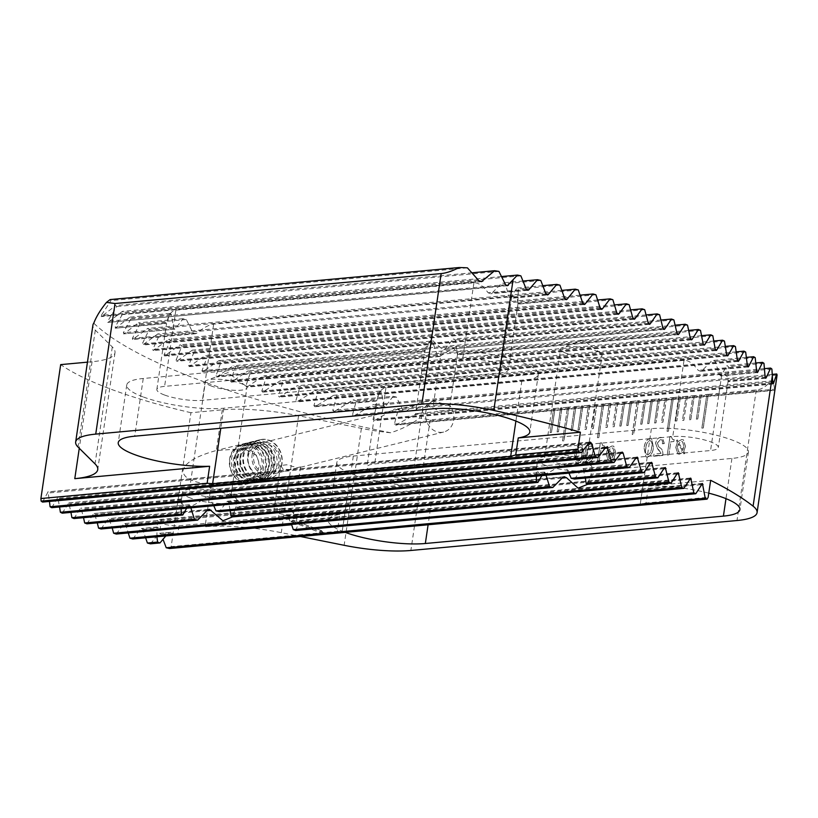 <?xml version="1.0" encoding="UTF-8"?>
<svg xmlns="http://www.w3.org/2000/svg" width="818" height="818" viewBox="0 0 818 818"><rect width="100%" height="100%" fill="white"/><g stroke="black" fill="none" stroke-linecap="round" stroke-linejoin="round"><path stroke-width="0.61" stroke-dasharray="4.09 3.07" d="M566.71 353.478A20.951 4.734 8.4 0 1 560.606 349.071A20.951 4.734 8.4 0 1 562.477 347.507A20.951 4.734 8.4 0 1 595.964 350.789A20.951 4.734 8.4 0 1 600.729 353.151A20.951 4.734 8.4 0 1 602.068 355.196A20.951 4.734 8.4 0 1 588.98 357.65A20.951 4.734 8.4 0 1 566.71 353.478M550.8 461.26A20.951 4.734 8.4 0 1 544.696 456.863A20.951 4.734 8.4 0 1 546.567 455.289A20.951 4.734 8.4 0 1 580.044 458.581A20.951 4.734 8.4 0 1 584.809 460.943A20.951 4.734 8.4 0 1 586.148 462.978A20.951 4.734 8.4 0 1 573.06 465.432A20.951 4.734 8.4 0 1 550.8 461.26M546.046 475.197L544.727 472.15L541.823 475.585M536.301 476.096L536.731 466.7C537.089 477.487 545.197 476.741 561.056 464.471L563.009 464.01L564.645 464.941L568.929 473.101M536.731 466.7L205.88 497.088C190.021 509.358 181.913 510.105 181.555 499.328L181.126 508.714M636.946 457.139L563.009 464.01M574.451 479.051L582.027 469L583.029 468.632L585.371 478.049M650.647 462.702L583.029 468.632M545.718 465.432A27.444 6.196 8.4 0 1 537.723 459.665A27.444 6.196 8.4 0 1 540.177 457.61A27.444 6.196 8.4 0 1 584.021 461.914A27.444 6.196 8.4 0 1 590.259 465.013A27.444 6.196 8.4 0 1 592.007 467.681A27.444 6.196 8.4 0 1 574.87 470.902A27.444 6.196 8.4 0 1 545.718 465.432M544.727 472.15L226.852 501.628L219.275 511.669M73.968 518.561L80.164 508.643L81.064 508.275L83.528 517.682M42.516 502.078L48.017 491.935L49.448 501.434M51.708 507.692L57.771 497.497L59.561 506.966M62.219 513.183L68.814 502.947L70.941 512.375M295.615 530.493L299.889 520.473L296.004 524.369L291.689 524.767M156.872 536.782L157.046 527.129L160.113 528.786L278.498 517.906L285.881 515.299L287.65 516.219L291.556 524.41M150.451 543.827L158.784 533.704L160.062 533.316L161.146 534.297L162.956 539.154M176.013 535.023L171.054 532.303L159.612 533.275M132.741 538.99L140.614 528.919L141.811 528.53L142.813 529.522L145.614 537.815M142.813 529.522L156.831 528.234L157.496 527.365L141.811 528.53M116.279 534.052L123.712 524.011L124.837 523.632L125.757 524.635L128.283 532.947M101.013 528.99L108.027 519.001L109.07 518.622L112.189 527.968M86.902 523.827L93.508 513.868L94.489 513.5L97.281 522.876M186.647 508.213L189.551 504.767L190.87 507.825M322.374 532.774L322.906 532.436L322.364 532.129L294.357 521.782L291.055 521.526L319.582 532.385L322.374 532.774M321.372 530.575L293.028 520.146L321.372 530.575M448.152 403.693A16.462 14.039 -103.8 0 1 453.704 419.941A16.462 14.039 -103.8 0 1 443.642 432.047A16.462 14.039 -103.8 0 1 425.718 412.17A16.462 14.039 -103.8 0 1 433.008 401.127L444.849 404.123L448.152 403.693L449.246 410.309L439.522 410.994L422.272 403.519L420.892 403.734L415.963 410.319L415.401 414.716L421.894 413.11C423.744 407.538 427.456 403.54 433.008 401.127M248.069 454.348A19.959 17.014 -103.8 0 1 260.257 439.675A19.959 17.014 -103.8 0 1 281.985 463.765A19.959 17.014 -103.8 0 1 269.797 478.428A19.959 17.014 -103.8 0 1 248.069 454.348M252.108 454.91A16.462 14.039 -103.8 0 1 262.159 442.804A16.462 14.039 -103.8 0 1 280.083 462.681A16.462 14.039 -103.8 0 1 270.032 474.777A16.462 14.039 -103.8 0 1 252.108 454.91M261.147 468.888L256.463 455.258L243.856 448.632L216.3 450.514C196.156 456.096 185.072 462.712 183.058 470.35C182.843 477.824 192.24 482.548 211.279 484.542L243.652 484.869L254.909 479.491L261.147 468.888M276.821 512.733A9.98 2.25 8.4 0 1 273.907 510.636A9.98 2.25 8.4 0 1 280.145 509.471A9.98 2.25 8.4 0 1 290.748 511.454A9.98 2.25 8.4 0 1 293.652 513.551A9.98 2.25 8.4 0 1 287.425 514.726A9.98 2.25 8.4 0 1 276.821 512.733M283.222 469.338L280.564 465.565L286.75 464.767L297.21 467.681L300.543 466.904L291.239 469.552L283.222 469.338M211.535 386.106A20.951 4.734 8.4 0 1 205.43 381.699A20.951 4.734 8.4 0 1 207.302 380.125A20.951 4.734 8.4 0 1 240.789 383.417A20.951 4.734 8.4 0 1 245.553 385.779A20.951 4.734 8.4 0 1 246.893 387.814A20.951 4.734 8.4 0 1 233.805 390.278A20.951 4.734 8.4 0 1 211.535 386.106M195.614 493.888A20.951 4.734 8.4 0 1 189.52 489.481A20.951 4.734 8.4 0 1 191.392 487.917A20.951 4.734 8.4 0 1 224.868 491.199A20.951 4.734 8.4 0 1 229.633 493.561A20.951 4.734 8.4 0 1 230.973 495.606A20.951 4.734 8.4 0 1 217.885 498.06A20.951 4.734 8.4 0 1 195.614 493.888M190.543 498.06A27.444 6.196 8.4 0 1 182.547 492.293A27.444 6.196 8.4 0 1 185.001 490.238A27.444 6.196 8.4 0 1 228.846 494.542A27.444 6.196 8.4 0 1 235.083 497.63A27.444 6.196 8.4 0 1 236.831 500.309A27.444 6.196 8.4 0 1 219.694 503.52A27.444 6.196 8.4 0 1 190.543 498.06M393.121 396.29L385.523 406.341L384.521 406.72L383.775 405.697L381.454 391.986A26.943 6.084 8.4 0 1 380.043 391.035L376.945 399.869C378.652 392.292 381.648 388.243 385.943 387.732L684.012 360.36C688.347 360.073 693.091 363.407 698.224 370.36L700.709 371.3L701.895 370.83L712.028 360.544A26.943 6.084 8.4 0 1 715.29 361.321L719.411 374.869L721.159 375.513L726.967 365.636A26.943 6.084 8.4 0 1 728.368 366.576L727.979 381.352C728.132 376.352 726.077 374.01 721.824 374.317L423.755 401.699C419.378 402.18 413.704 405.237 406.71 410.861L405.401 411.331L403.039 410.391L396.393 397.067A26.943 6.084 8.4 0 1 393.121 396.29L353.049 399.971A409.123 92.414 -171.6 0 0 356.372 400.748L352.415 415.033L353.55 416.096L373.325 404.573A409.123 92.414 -171.6 0 0 376.801 405.329L372.926 419.614L374.133 420.667L394.542 409.082A409.123 92.414 -171.6 0 0 398.172 409.828L394.368 424.102L395.636 425.145L416.761 413.499A409.123 92.414 -171.6 0 0 420.575 414.225L419.583 417.998C411.117 424.481 401.433 429.409 390.534 432.763A429.051 96.913 8.4 0 1 203.273 381.546A429.051 96.913 8.4 0 1 93.773 323.192M412.497 477.916A26.943 6.084 8.4 0 1 374.787 472.661A26.943 6.084 8.4 0 1 366.945 466.996A26.943 6.084 8.4 0 1 374.685 463.949L672.754 436.577A26.943 6.084 8.4 0 1 702.243 439.389A26.943 6.084 8.4 0 1 718.316 447.487A26.943 6.084 8.4 0 1 710.566 450.534L412.497 477.916L423.755 401.699M110.113 299.582A409.123 92.414 -171.6 0 0 110.972 300.584L101.238 315.4L101.994 316.137L115.716 305.533A409.123 92.414 -171.6 0 0 116.759 306.515L107.69 321.269L108.569 321.995L122.363 311.372A409.123 92.414 -171.6 0 0 123.559 312.343L115.072 327.047L116.064 327.762L129.939 317.139A409.123 92.414 -171.6 0 0 131.289 318.09L123.324 332.752L124.418 333.458L138.395 322.824A409.123 92.414 -171.6 0 0 139.888 323.764L132.383 338.376L132.639 339.511L147.68 328.427A409.123 92.414 -171.6 0 0 149.305 329.357L142.22 343.928L142.536 345.063L157.741 333.959A409.123 92.414 -171.6 0 0 159.49 334.879L152.782 349.419L153.171 350.544L168.549 339.429A409.123 92.414 -171.6 0 0 170.43 340.329L164.06 354.838L164.51 355.963L180.083 344.828A409.123 92.414 -171.6 0 0 182.077 345.717L176.023 360.196L176.535 361.311L192.322 350.155A409.123 92.414 -171.6 0 0 194.428 351.045L188.661 365.493L189.234 366.607L205.246 355.431A409.123 92.414 -171.6 0 0 207.465 356.3L201.964 370.738L202.588 371.832L218.856 360.636A409.123 92.414 -171.6 0 0 220.022 361.065A409.123 92.414 -171.6 0 0 221.187 361.495L215.921 375.912L216.617 377.006L233.14 365.779A409.123 92.414 -171.6 0 0 235.594 366.638L230.553 381.024L231.289 382.118L248.11 370.861A409.123 92.414 -171.6 0 0 250.676 371.709L245.84 386.076L246.637 387.17L263.774 375.881A409.123 92.414 -171.6 0 0 266.453 376.72L261.801 391.065L262.66 392.149L280.134 380.84A409.123 92.414 -171.6 0 0 282.936 381.658L278.457 395.994L279.357 397.078L297.21 385.728A409.123 92.414 -171.6 0 0 300.134 386.536L295.809 400.861L296.77 401.935L315.032 390.554A409.123 92.414 -171.6 0 0 318.09 391.352L313.897 405.656L314.92 406.73L333.632 395.298A409.123 92.414 -171.6 0 0 336.811 396.086L332.752 410.38L333.826 411.454L384.521 406.72M546.506 294.684L511.076 297.936L509.328 297.292L505.207 283.744A26.943 6.084 -171.6 0 0 501.945 282.967L491.812 293.253L490.626 293.713L488.141 292.783C482.998 285.84 478.264 282.507 473.919 282.783L175.85 310.155C171.565 310.676 168.569 314.715 166.862 322.292L169.96 313.458A26.943 6.084 -171.6 0 0 171.371 314.409L173.692 328.12L174.438 329.143L175.43 328.764L183.038 318.723A26.943 6.084 -171.6 0 0 186.299 319.501L192.946 332.814L195.318 333.754L196.617 333.284C203.61 327.66 209.296 324.603 213.672 324.122L511.741 296.74C515.994 296.433 518.05 298.774 517.896 303.775L518.285 289.01A26.943 6.084 -171.6 0 0 516.874 288.059L510.452 298.355L547.477 294.95M164.704 395.084A26.943 6.084 -171.6 0 0 202.414 400.339L500.483 372.957A26.943 6.084 -171.6 0 0 508.223 369.92A26.943 6.084 -171.6 0 0 492.15 361.822A26.943 6.084 -171.6 0 0 462.671 359L164.602 386.372A26.943 6.084 -171.6 0 0 156.851 389.419A26.943 6.084 -171.6 0 0 164.704 395.084M174.438 329.143L123.498 333.897L174.776 329.184M444.767 349.235L453.162 339.112A16.462 3.722 8.4 0 1 454.389 339.542A16.462 3.722 8.4 0 1 455.493 339.981L457.436 354.531L457.651 353.407L453.509 347.977L439.511 356.536L437.548 355.554L432.63 342.077A16.462 3.722 8.4 0 1 431.403 341.648A16.462 3.722 8.4 0 1 430.299 341.218L425.288 351.024L425.074 348.601L431.383 339.368L441.689 348.713L443.765 349.685L663.408 329.153M203.672 371.382L425.288 351.024L424.869 350.257L201.964 370.738M421.894 413.11A16.462 3.722 -171.6 0 0 415.401 414.716M478.878 280.717L101.238 315.4L101.994 316.137L479.931 281.423M507.375 285.717L107.7 322.435L506.27 285.462M156.851 389.419L166.596 323.458L115.174 328.202L166.688 323.11L166.862 322.292L115.072 327.047M390.534 432.763A69.847 15.777 8.4 0 1 361.403 428.376L298.57 415.738A79.827 18.027 -171.6 0 0 222.312 409.828L190.931 412.712L171.156 546.629L337.374 531.352L339.889 514.369A57.372 12.955 -171.6 0 0 328.315 520.248A57.372 12.955 -171.6 0 0 345.032 532.303A57.372 12.955 -171.6 0 0 345.257 532.395M433.857 485.8A57.372 12.955 8.4 0 1 353.55 474.614A57.372 12.955 8.4 0 1 336.832 462.548A57.372 12.955 8.4 0 1 353.325 456.066L651.394 428.683A57.372 12.955 8.4 0 1 714.196 434.695A57.372 12.955 8.4 0 1 748.419 451.935A57.372 12.955 8.4 0 1 731.926 458.428L433.857 485.8L428.1 524.778M143.457 397.037A57.372 12.955 -171.6 0 0 223.774 408.223L521.843 380.851A57.372 12.955 -171.6 0 0 538.336 374.358A57.372 12.955 -171.6 0 0 504.103 357.118A57.372 12.955 -171.6 0 0 441.311 351.116L143.242 378.489A57.372 12.955 -171.6 0 0 126.749 384.981A57.372 12.955 -171.6 0 0 143.457 397.037M181.545 499.052L182.547 492.293M213.754 505.718L209.469 497.569L207.148 496.618L536.741 466.342M207.833 496.628L205.88 497.088M227.854 501.25L226.852 501.628L227.854 501.25L228.6 502.272L230.195 510.667M94.489 513.5L189.551 504.767M190.931 412.712A239.469 54.09 8.4 0 1 112.741 389.859A239.469 54.09 8.4 0 1 60.675 364.613M181.555 499.328L81.064 508.275M621.261 452.487L68.814 502.947M605.576 447.466L57.771 497.497M589.236 442.507L48.017 491.935M587.549 484.307L591.015 474.399L592.007 467.681M664.369 467.896L591.025 474.358L587.631 484.297M232.455 516.915L235.85 506.976L232.363 516.925M236.831 500.309L235.737 507.262L562.896 477.221M653.715 456.27L662.846 455.289C663.204 451.475 662.181 448.908 659.748 447.589L658.766 446.832L657.427 443.08L660.504 439.593L661.333 439.685L660.504 439.593C662.202 439.726 662.856 441.055 662.457 443.581L664.257 443.315L662.345 437.548L660.791 437.385C658.132 437.722 656.414 439.675 655.637 443.264L657.6 448.806L661.128 453.397L654.042 454.051L653.643 456.25L662.815 455.432M684.022 453.908L684.697 453.315L683.797 451.342L685.464 446.423L683.398 439.787L681.639 439.603L678.05 441.556L677.263 439.9L676.568 440.697L677.406 442.426L675.821 447.323L677.866 453.949L679.584 454.143L683.132 452.242L683.96 453.888L684.697 453.315M588.336 462.518C591.895 461.209 593.899 457.957 594.338 452.743L592.508 443.939L591.097 443.785C587.518 445.094 585.504 448.366 585.054 453.601L586.895 462.354L588.265 462.497C591.823 461.188 593.827 457.927 594.277 452.722L594.338 452.743M614.379 460.309L615.054 459.706L614.165 457.743L615.821 452.824L613.756 446.188L611.997 445.994L608.408 447.957L607.621 446.301L606.925 447.088L607.764 448.826L606.179 453.714L608.224 460.35L609.942 460.534L613.49 458.632L614.318 460.278L615.054 459.706M776.057 384.123L774.748 389.971L773.204 380.759A69.847 15.777 8.4 0 1 769.636 382.159C765.801 386.863 761.353 389.46 756.282 389.941L708.286 394.348L703.316 427.998L701.926 428.131L706.895 394.481L699.86 395.094L696.374 419.153L697.774 419.031L701.323 394.992L694.359 395.626L690.811 419.665L689.41 419.798L692.969 395.759L687.396 396.27L683.838 420.309L682.447 420.432L685.995 396.393L680.433 396.904L676.875 420.943L675.484 421.076L679.032 397.037L673.459 397.548L668.49 431.198L667.099 431.331L672.069 397.671L666.496 398.182L662.948 422.221L661.558 422.354L665.106 398.315L659.533 398.826L655.985 422.865L654.594 422.988L658.142 398.949L652.57 399.46L649.022 423.499L647.631 423.632L651.179 399.593L645.606 400.104L642.058 424.143L640.668 424.276L644.216 400.237L638.643 400.748L633.674 434.399L632.283 434.532L637.253 400.871L631.68 401.382L628.132 425.421L626.731 425.554L630.289 401.515L624.717 402.027L621.169 426.066L619.768 426.188L623.326 402.149L617.754 402.661L614.195 426.699L612.805 426.832L616.353 402.793L610.79 403.305L607.232 427.344L605.841 427.466L609.39 403.427L603.817 403.939L598.848 437.599L597.457 437.722L602.426 404.072L596.854 404.583L593.306 428.622L591.915 428.744L595.463 404.705L589.89 405.217L586.342 429.266L584.952 429.389L588.5 405.35L582.927 405.861L579.379 429.9L577.989 430.033L581.537 405.994L575.964 406.505L572.416 430.544L571.025 430.667L574.573 406.628L569.001 407.139L564.031 440.8L562.641 440.922L567.61 407.272L562.038 407.783L558.49 431.822L557.089 431.945L560.647 407.906L555.074 408.417L551.526 432.456L550.125 432.589L553.684 408.55L430.156 419.89L419.583 417.998M597.641 461.424L599.246 461.27L601.179 448.203L604.216 447.927L604.502 445.953L602.897 445.79L601.578 442.824L600.371 442.927L597.569 461.393L599.246 461.27M577.794 463.489C581.363 462.18 583.367 458.918 583.807 453.714L581.966 444.91L580.565 444.747C576.987 446.055 574.972 449.327 574.522 454.563L576.363 463.325L577.723 463.458C581.291 462.15 583.295 458.898 583.735 453.683L583.807 453.714M667.284 455.023L668.889 454.88L670.821 441.812L673.858 441.536L674.144 439.563L672.539 439.399L671.22 436.423L670.014 436.536L667.212 455.002L668.889 454.88M647.437 457.088C651.005 455.779 653.009 452.528 653.449 447.313L651.609 438.509L650.208 438.356C646.629 439.665 644.615 442.937 644.165 448.172L646.005 456.935L647.365 457.068C650.934 455.759 652.938 452.497 653.377 447.293L653.449 447.313M169.51 548.53L171.156 546.629M171.054 532.303L160.062 533.316M677.437 473.152L124.837 523.632M207.721 509.839L109.07 518.622M339.889 514.369L205.042 526.761A79.827 18.027 -171.6 0 1 281.3 532.671L300.411 536.506M87.454 362.159L92.056 361.73A79.827 18.027 -171.6 0 0 115.001 352.711A79.827 18.027 -171.6 0 0 112.291 346.955L95.297 330.114A69.847 15.777 8.4 0 1 92.925 325.083M710.658 480.319L648.49 486.025L645.985 503.009L708.143 497.303M645.985 503.009L640.249 504.195L342.169 531.577L337.374 531.352M708.756 493.152A57.372 12.955 -171.6 0 0 648.49 486.025M297.415 514.88A12.474 2.822 -171.6 0 0 300.993 513.469A12.474 2.822 -171.6 0 0 293.55 509.726A12.474 2.822 -171.6 0 0 279.899 508.418L161.514 519.297A12.474 2.822 -171.6 0 0 157.925 520.698A12.474 2.822 -171.6 0 0 165.369 524.45A12.474 2.822 -171.6 0 0 179.019 525.759L297.415 514.88L296.004 524.369M690.423 478.06L285.881 515.299M299.909 520.749L701.609 483.847M169.081 532.763L165.819 535.954M335.155 410.973L353.049 399.971M677.038 333.56L457.027 353.765L457.436 354.531L677.437 334.327M394.368 424.102L775.208 389.123L774.748 389.971L397.108 424.654M517.896 303.775L518.07 302.946L517.896 303.775L565.33 299.419M314.92 406.73L376.679 401.035L366.945 466.996M316.208 406.249L376.771 400.687L376.945 399.869L313.897 405.656M728.163 380.523L727.979 381.352L728.163 380.523L765.127 377.129M757.325 372.548L720.535 375.932L756.875 372.231M660.924 320.032L453.162 339.112M673.879 319.92L455.493 339.981M430.299 341.218L218.856 360.636M432.63 342.077L221.187 361.495M659.605 314.777L207.465 356.3M646.087 314.94L205.246 355.431M644.686 309.685L194.428 351.045M630.596 309.899L192.322 350.155M629.103 304.654L182.077 345.717M614.441 304.93L180.083 344.828M612.856 299.695L170.43 340.329M597.61 300.012L168.549 339.429M595.923 294.787L159.49 334.879M580.074 295.165L157.741 333.959M578.285 289.95L149.305 329.357M561.813 290.39L147.68 328.427M559.931 285.175L518.285 289.01M542.794 285.676L516.874 288.059M540.8 280.482L505.207 283.744M522.968 281.034L501.945 282.967M520.872 275.85L123.559 312.343M186.299 319.501L139.888 323.764M183.038 318.723L138.395 322.824M171.371 314.409L131.289 318.09M169.96 313.458L129.939 317.139M501.608 276.545L122.363 311.372M498.939 271.412L116.759 306.515M472.293 272.772L115.716 305.533M467.415 267.844L110.972 300.584M687.509 325.124L235.594 366.638M675.116 325.186L233.14 365.779M688.654 330.4L248.11 370.861M700.484 330.39L250.676 371.709M701.537 335.677L263.774 375.881M712.805 335.717L266.453 376.72M713.766 341.014L280.134 380.84M724.462 341.106L282.936 381.658M725.331 346.403L297.21 385.728M735.423 346.556L300.134 386.536M736.2 351.863L315.032 390.554M745.679 352.077L318.09 391.352M771.895 369.041L376.801 405.329M764.421 368.652L373.325 404.573M772.243 374.388L394.542 409.082M777.1 375.022L398.172 409.828M773.204 380.759L416.761 413.499M769.636 382.159L420.575 414.225M746.353 357.394L712.028 360.544M380.043 391.035L333.632 395.298M755.208 357.66L715.29 361.321M381.454 391.986L336.811 396.086M755.781 362.988L726.967 365.636M763.961 363.315L728.368 366.576M396.393 397.067L356.372 400.748M701.854 428.1L706.824 394.45L708.214 394.317L703.245 427.978L701.926 428.131M692.897 395.728L694.359 395.626L692.897 395.728L689.41 419.798M685.934 396.372L687.396 396.27L685.934 396.372L682.447 420.432M678.96 397.006L680.433 396.904L678.96 397.006L675.484 421.076M667.028 431.301L671.997 397.65L673.398 397.517L668.429 431.178L667.099 431.331M665.034 398.284L666.496 398.182L665.034 398.284L661.558 422.354M658.071 398.928L659.533 398.826L658.071 398.928L654.594 422.988M651.108 399.562L652.57 399.46L651.108 399.562L647.631 423.632M644.144 400.206L645.606 400.104L644.144 400.206L640.668 424.276M632.212 434.501L637.181 400.851L638.643 400.748L633.602 434.368L632.283 434.532M630.218 401.485L631.68 401.382L630.218 401.485L626.731 425.554M623.255 402.129L624.717 402.027L623.255 402.129L619.768 426.188M616.291 402.763L617.754 402.661L616.291 402.763L612.805 426.832M609.318 403.407L610.79 403.305L609.318 403.407L605.841 427.466M597.385 437.702L602.355 404.041L603.756 403.918L598.786 437.569L597.457 437.722M595.392 404.685L596.854 404.583L595.392 404.685L591.915 428.744M588.428 405.319L589.89 405.217L588.428 405.319L584.952 429.389M581.465 405.963L582.927 405.861L581.465 405.963L577.989 430.033M574.502 406.607L575.964 406.505L574.502 406.607L571.025 430.667M562.569 440.902L567.539 407.241L569.001 407.139L563.96 440.769L562.641 440.922M560.575 407.885L562.038 407.783L560.575 407.885L557.089 431.945M553.612 408.519L555.074 408.417L553.612 408.519L550.125 432.589M602.355 404.041L603.756 403.918M610.719 403.274L607.171 427.313L605.77 427.446M567.539 407.241L568.929 407.119M637.181 400.851L638.572 400.718M671.997 397.65L673.398 397.517M706.824 394.45L708.214 394.317M596.782 404.552L593.234 428.591L591.843 428.724M589.819 405.196L586.271 429.235L584.88 429.358M582.856 405.84L579.308 429.879L577.917 430.002M575.892 406.474L572.344 430.513L570.954 430.646M561.966 407.753L558.418 431.792L557.027 431.924M555.003 408.397L551.455 432.436L550.064 432.558M617.682 402.64L614.134 426.679L612.733 426.802M624.645 401.996L621.097 426.035L619.707 426.168M631.608 401.362L628.06 425.401L626.67 425.524M645.535 400.074L641.987 424.123L640.596 424.245M652.498 399.44L648.95 423.479L647.559 423.601M659.461 398.795L655.913 422.834L654.523 422.967M666.425 398.161L662.877 422.2L661.486 422.323M680.361 396.883L676.813 420.922L675.412 421.045M687.325 396.239L683.776 420.278L682.376 420.411M694.288 395.605L690.74 419.644L689.339 419.767M699.86 395.094L696.374 419.153M701.251 394.961L697.703 419L696.312 419.133M614.983 459.685L614.165 457.743M614.093 457.712L615.821 452.824M615.75 452.794L613.684 446.158L611.997 445.994M611.925 445.974L608.408 447.957M608.336 447.927L607.621 446.301M607.549 446.27L606.925 447.088M606.854 447.068L607.764 448.826M607.692 448.796L606.179 453.714M606.107 453.693L608.152 460.319L609.942 460.534M609.87 460.514L613.49 458.632M613.418 458.612L614.318 460.278M614.144 452.937L613.265 456.127L609.175 449.45L611.7 447.937L612.897 448.07L614.216 452.967L613.336 456.147L609.246 449.471L611.772 447.967L612.968 448.09L614.216 452.967M607.692 453.693L608.572 450.381L612.692 457.078L610.156 458.54L608.991 458.407L607.692 453.693L608.643 450.401L612.764 457.098L610.228 458.561L609.062 458.438L607.764 453.714M599.175 461.25L601.179 448.203M601.107 448.182L604.216 447.927M604.144 447.906L604.502 445.953M604.43 445.933L602.825 445.769L601.578 442.824M601.506 442.794L600.371 442.927M600.3 442.906L597.569 461.393M594.277 452.722L592.436 443.908L591.097 443.785M591.025 443.755C587.447 445.064 585.432 448.336 584.982 453.571L585.054 453.601M584.982 453.571L586.833 462.334L588.265 462.497M586.772 453.407C586.946 449.675 588.244 447.201 590.688 445.974L590.76 446.004C592.897 446.812 593.49 449.113 592.559 452.906C592.385 456.618 591.077 459.082 588.643 460.299L588.582 460.278C586.434 459.491 585.831 457.201 586.772 453.407L586.843 453.438C587.007 449.695 588.316 447.221 590.76 446.004L590.688 445.974C592.825 446.781 593.418 449.092 592.488 452.886C592.314 456.597 591.005 459.062 588.582 460.278L588.643 460.299C586.506 459.522 585.903 457.231 586.843 453.438M583.735 453.683L581.905 444.88L580.565 444.747M580.494 444.726C576.915 446.035 574.901 449.307 574.451 454.542L574.522 454.563M574.451 454.542L576.291 463.305L577.723 463.458M576.24 454.379C576.404 450.646 577.712 448.162 580.156 446.945L580.228 446.965C582.355 447.783 582.958 450.084 582.017 453.878C581.843 457.589 580.545 460.053 578.111 461.27L578.04 461.24C575.892 460.462 575.299 458.172 576.24 454.379L576.312 454.399C576.475 450.667 577.784 448.192 580.228 446.965L580.156 446.945C582.283 447.753 582.886 450.053 581.956 453.847C581.772 457.569 580.473 460.033 578.04 461.24L578.111 461.27C575.964 460.483 575.361 458.192 576.312 454.399M684.625 453.284L683.797 451.342M683.736 451.311L685.464 446.423M685.392 446.403L683.327 439.767L681.639 439.603M681.568 439.573L678.05 441.556M677.979 441.526L677.263 439.9M677.192 439.869L676.568 440.697M676.496 440.667L677.406 442.426M677.335 442.395L675.821 447.323M675.75 447.293L677.795 453.929L679.584 454.143M679.513 454.113L683.132 452.242M683.061 452.211L683.96 453.888M683.787 446.546L682.907 449.726L678.817 443.049L681.343 441.536L682.539 441.669L683.858 446.567L682.979 449.757L678.889 443.08L681.414 441.567L682.611 441.7L683.858 446.567M677.335 447.293L678.214 443.98L682.335 450.677L679.799 452.139L678.633 452.017L677.335 447.293L678.286 444.01L682.406 450.708L679.87 452.17L678.705 452.037L677.406 447.323M668.817 454.849L670.821 441.812M670.75 441.781L673.858 441.536M673.787 441.505L674.144 439.563M674.073 439.532L672.468 439.368L671.22 436.423M671.149 436.393L670.014 436.536M669.942 436.505L667.212 455.002M662.774 455.258C663.142 451.444 662.11 448.877 659.676 447.558L658.766 446.832M658.695 446.802L657.427 443.08M657.355 443.049L660.433 439.573C662.13 439.706 662.784 441.035 662.386 443.56L662.457 443.581M662.355 443.775L664.206 443.632M664.185 443.284L662.273 437.528L660.791 437.385M660.719 437.354C658.061 437.691 656.343 439.655 655.566 443.233L655.637 443.264M655.566 443.233L657.6 448.806M657.529 448.785L658.592 449.501M658.521 449.471L661.128 453.397M661.056 453.376L654.042 454.051M653.971 454.031L653.643 456.25M653.377 447.293L651.547 438.479L650.208 438.356M650.136 438.325C646.557 439.634 644.543 442.906 644.093 448.141L644.165 448.172M644.093 448.141L645.934 456.904L647.365 457.068M645.883 447.978C646.046 444.246 647.355 441.771 649.799 440.544L649.87 440.575C651.997 441.383 652.6 443.683 651.66 447.477C651.486 451.199 650.187 453.663 647.754 454.869L647.682 454.849C645.535 454.062 644.942 451.771 645.883 447.978L645.954 448.008C646.118 444.266 647.427 441.792 649.87 440.575L649.799 440.544C651.926 441.362 652.529 443.663 651.598 447.456C651.414 451.168 650.116 453.632 647.682 454.849L647.754 454.869C645.606 454.092 645.003 451.802 645.954 448.008M247.312 482.692A18.957 16.166 76.2 0 0 262.312 463.806A18.957 16.166 76.2 0 0 244.756 445.074A18.957 16.166 76.2 0 0 229.746 463.959A18.957 16.166 76.2 0 0 247.312 482.692M247.885 483.561A19.959 17.014 76.2 0 0 251.31 483.131A19.959 17.014 76.2 0 0 263.457 461.669A19.959 17.014 76.2 0 0 245.185 443.959A19.959 17.014 76.2 0 0 241.77 444.379A19.959 17.014 76.2 0 0 229.623 465.841A19.959 17.014 76.2 0 0 247.885 483.561M249.909 483.06A19.959 17.014 76.2 0 0 253.335 482.64A19.959 17.014 76.2 0 0 262.527 475.964A19.959 17.014 76.2 0 0 255.042 445.524A19.959 17.014 76.2 0 0 247.22 443.458A19.959 17.014 76.2 0 0 243.795 443.877A19.959 17.014 76.2 0 0 231.647 465.35A19.959 17.014 76.2 0 0 249.909 483.06M251.934 480.953A18.364 15.654 76.2 0 0 263.549 474.42A18.364 15.654 76.2 0 0 256.658 446.413A18.364 15.654 76.2 0 0 249.459 444.522A18.364 15.654 76.2 0 0 234.93 462.814A18.364 15.654 76.2 0 0 251.934 480.953M252.762 482.354A19.959 17.014 76.2 0 0 265.38 475.268A19.959 17.014 76.2 0 0 257.885 444.818A19.959 17.014 76.2 0 0 250.063 442.763A19.959 17.014 76.2 0 0 234.265 462.64A19.959 17.014 76.2 0 0 252.762 482.354M254.787 480.248A18.364 15.654 76.2 0 0 266.402 473.724A18.364 15.654 76.2 0 0 259.5 445.718A18.364 15.654 76.2 0 0 252.312 443.816A18.364 15.654 76.2 0 0 237.772 462.109A18.364 15.654 76.2 0 0 254.787 480.248M255.605 481.659A19.959 17.014 76.2 0 0 268.232 474.563A19.959 17.014 76.2 0 0 260.738 444.123A19.959 17.014 76.2 0 0 252.915 442.057A19.959 17.014 76.2 0 0 237.118 461.945A19.959 17.014 76.2 0 0 255.605 481.659M257.639 479.542A18.364 15.654 76.2 0 0 269.245 473.019A18.364 15.654 76.2 0 0 262.353 445.012A18.364 15.654 76.2 0 0 255.155 443.121A18.364 15.654 76.2 0 0 240.625 461.413A18.364 15.654 76.2 0 0 257.639 479.542M258.457 480.953A19.959 17.014 76.2 0 0 271.075 473.867A19.959 17.014 76.2 0 0 263.58 443.417A19.959 17.014 76.2 0 0 255.758 441.362A19.959 17.014 76.2 0 0 239.96 461.24A19.959 17.014 76.2 0 0 258.457 480.953M260.482 478.847A18.364 15.654 76.2 0 0 272.097 472.323A18.364 15.654 76.2 0 0 265.196 444.307A18.364 15.654 76.2 0 0 258.007 442.415A18.364 15.654 76.2 0 0 243.467 460.708A18.364 15.654 76.2 0 0 260.482 478.847M261.3 480.258A19.959 17.014 76.2 0 0 264.725 479.829A19.959 17.014 76.2 0 0 276.873 458.366A19.959 17.014 76.2 0 0 258.611 440.657A19.959 17.014 76.2 0 0 255.185 441.076A19.959 17.014 76.2 0 0 243.038 462.538A19.959 17.014 76.2 0 0 261.3 480.258M266.116 479.072A19.959 17.014 76.2 0 0 269.531 478.653A19.959 17.014 76.2 0 0 281.689 457.19A19.959 17.014 76.2 0 0 263.416 439.471A19.959 17.014 76.2 0 0 259.991 439.89A19.959 17.014 76.2 0 0 247.844 461.362A19.959 17.014 76.2 0 0 266.116 479.072M267.281 473.55A14.775 12.597 76.2 0 0 278.969 458.837A14.775 12.597 76.2 0 0 265.288 444.246A14.775 12.597 76.2 0 0 253.59 458.959A14.775 12.597 76.2 0 0 267.281 473.55M259.879 445.381A14.969 12.761 76.2 0 0 257.312 445.698A14.969 12.761 76.2 0 0 248.202 461.792A14.969 12.761 76.2 0 0 261.893 475.074A14.969 12.761 76.2 0 0 264.459 474.757A14.969 12.761 76.2 0 0 273.58 458.663A14.969 12.761 76.2 0 0 259.879 445.381M245.022 449.031A14.969 12.761 76.2 0 0 242.455 449.348A14.969 12.761 76.2 0 0 233.345 465.442A14.969 12.761 76.2 0 0 247.046 478.734A14.969 12.761 76.2 0 0 249.613 478.418A14.969 12.761 76.2 0 0 258.723 462.313A14.969 12.761 76.2 0 0 245.022 449.031M181.453 500.146L81.759 509.297M588.571 443.376L48.487 492.978M604.942 448.325L58.323 498.53M620.637 453.346L69.438 503.97M701.108 484.706L299.235 521.618M689.339 479.328L287.65 516.219M173.252 533.183L161.146 534.297M676.905 474.011L125.757 524.635M206.76 510.729L109.919 519.624M190.338 505.78L95.256 514.512M321.372 530.514L322.364 532.129M293.079 520.197L291.566 522.037M213.672 324.122L202.414 400.339M223.774 408.223L220.809 428.274M635.678 458.417L564.645 464.941M536.628 467.518L209.469 497.569M663.807 468.755L590.811 475.462M561.935 478.111L235.635 508.08M650.065 463.561L583.776 469.644M545.514 473.162L228.6 502.272M756.282 389.941L736.998 520.524M430.156 419.89L410.871 550.473M636.281 457.559L561.056 464.471M222.312 409.828L216.3 450.514M211.279 484.542L205.042 526.761M92.056 361.73L79.274 448.274M143.242 378.489L134.714 436.188M521.843 380.851L515.902 421.076M441.311 351.116L432.783 408.806M353.325 456.066L342.169 531.577M731.926 458.428L725.985 498.653M651.394 428.683L640.249 504.195M279.899 508.418L278.498 517.906M179.019 525.759L177.67 534.87M161.514 519.297L160.113 528.786M361.403 428.376L344.143 545.299M95.297 330.114L78.027 447.037M175.85 310.155L164.602 386.372M473.919 282.783L462.671 359M511.741 296.74L500.483 372.957M385.943 387.732L374.685 463.949M684.012 360.36L672.754 436.577M721.824 374.317L710.566 450.534M298.57 415.738L281.3 532.671M112.291 346.955L95.031 463.888M293.355 520.166L294.357 521.782M321.085 530.534L319.582 532.385M662.999 328.386L441.689 348.713M648.735 324.04L190.277 366.157M648.306 323.284L188.661 365.493M633.418 318.989L177.557 360.861M632.948 318.233L176.023 360.196M617.426 314L165.512 355.513M616.946 313.243L164.06 354.838M600.76 309.081L154.152 350.094M600.259 308.314L152.782 349.419M583.408 304.214L143.498 344.623M582.876 303.458L142.22 343.928M196.617 333.284L133.569 339.071M564.778 298.662L518.07 302.946M545.923 293.938L509.328 297.292M526.894 290.032L491.812 293.253M526.281 289.275L488.141 292.783M192.946 332.814L132.383 338.376M173.692 328.12L123.324 332.752M505.575 284.725L107.69 321.269M690.443 338.785L230.553 381.024M690.811 339.552L232.424 381.658M703.183 344.071L245.84 386.076M703.531 344.848L247.793 386.699M715.269 349.419L261.801 391.065M715.597 350.196L263.846 391.689M726.681 354.828L278.457 395.994M726.977 355.605L280.584 396.607M737.396 360.298L295.809 400.861M737.672 361.086L298.028 401.464M440.626 356.075L217.711 376.546M772.816 383.683L375.544 420.176M772.683 382.896L372.926 419.614M747.396 365.84L698.224 370.36M747.652 366.628L701.895 370.83M756.66 371.454L719.411 374.869M383.775 405.697L332.752 410.38M765.321 377.916L727.979 381.352M406.71 410.861L354.92 415.616M403.039 410.391L352.415 415.033M437.548 355.554L215.921 375.912M689.86 478.469L283.488 515.8M544.696 456.863L560.606 349.071M600.729 353.151L583.132 340.002L562.477 347.507M536.731 466.383L537.723 459.665M546.567 455.289L540.177 457.61M321.423 530.545L322.906 532.436M293.028 520.146L291.055 521.526M420.892 403.734L262.159 442.804M260.257 439.675L218.222 450.023M280.564 465.565L273.907 510.636M189.52 489.481L205.43 381.699M245.553 385.779L227.956 372.63L207.302 380.125M191.392 487.917L185.001 490.238M425.074 348.601L415.963 410.319M544.389 472.098L227.516 501.209M651.292 462.282L582.692 468.581M563.919 476.761L235.85 506.894M664.983 467.487L591.025 474.276M126.749 384.981L118.232 442.671M538.336 374.358L529.808 432.057M336.832 462.548L328.315 520.248M748.419 451.935L739.901 509.634M300.993 513.469L299.961 520.452M157.925 520.698L156.892 527.682M457.651 353.407L449.246 410.309M517.968 303.959L508.223 369.92M728.051 381.525L718.316 447.487M115.001 352.711L97.731 469.634M229.633 493.561L235.083 497.63M230.973 495.606L246.893 387.814M300.543 466.904L293.652 513.551M269.797 478.428L243.652 484.869M443.642 432.047L299.47 467.528M291.239 469.552L270.032 474.777M664.134 329.45L443.765 349.685M425.012 351.413L202.588 371.842M649.492 324.337L189.234 366.607M634.206 319.276L176.535 361.311M618.244 314.286L164.51 355.963M601.619 309.357L153.171 350.544M584.297 304.49L142.536 345.063M566.26 299.685L517.917 304.122M527.907 290.298L490.626 293.713M195.318 333.754L132.639 339.511M481.536 281.637L101.146 316.576M691.466 339.848L231.289 382.118M704.155 345.145L246.637 387.17M716.179 350.493L262.66 392.149M727.529 355.912L279.357 397.078M738.194 361.392L296.77 401.935M678.122 334.623L457.272 354.9M773.112 384.02L374.133 420.667M774.83 390.319L395.636 425.145M748.133 366.934L700.709 371.29M384.869 406.761L333.826 411.444M765.72 378.233L728.01 381.699M405.401 411.331L353.55 416.096M439.511 356.536L216.617 377.006M189.214 504.726L94.152 513.459M208.743 509.389L108.712 518.581M678.03 472.743L124.448 523.592M157.168 527.037L141.391 528.489M702.141 483.448L299.961 520.381M621.946 452.057L68.528 502.896M606.291 447.037L57.526 497.446M589.972 442.078L47.802 491.884M181.565 498.97L80.757 508.223M584.809 460.943L590.259 465.013M586.148 462.978L602.068 355.196M251.31 483.131L253.335 482.64M256.658 446.413L255.042 445.524M263.549 474.42L262.527 475.964M259.5 445.718L257.885 444.818M266.402 473.724L265.38 475.268M262.353 445.012L260.738 444.123M269.245 473.019L268.232 474.563M265.196 444.307L263.58 443.417M272.097 472.323L271.075 473.867M264.725 479.829L269.531 478.653M242.455 449.348L257.312 445.698M249.613 478.418L264.459 474.757M255.185 441.076L259.991 439.89M241.77 444.379L243.795 443.877M254.715 476.73A14.969 14.969 0 0 0 269.603 461.689A14.969 14.969 0 0 0 254.562 446.802A14.969 14.969 0 0 0 239.705 462.784A14.969 14.969 0 0 0 254.715 476.73"/><path stroke-width="1.23" d="M541.823 475.585L537.947 482.405A27.444 6.196 8.4 0 1 536.516 481.454L536.301 476.096M568.929 473.101L571.199 478.274A27.444 6.196 8.4 0 1 574.451 479.051L643.889 472.671A429.051 96.913 -171.6 0 0 641.496 471.812L571.199 478.274M641.496 471.812L637.294 457.19L636.281 457.559L629.287 467.559A429.051 96.913 -171.6 0 0 626.793 466.71L623.163 453.111L622.314 452.109L621.261 452.487L614.032 462.497A429.051 96.913 -171.6 0 0 611.424 461.659L607.57 448.09L606.68 447.088L605.576 447.466L598.122 457.497A429.051 96.913 -171.6 0 0 595.402 456.669L591.312 443.121L590.371 442.119L589.236 442.507L581.537 452.569A429.051 96.913 -171.6 0 0 578.704 451.751L577.897 449.205L515.729 454.91L510.688 456.362L212.619 483.735L207.128 483.264L209.633 466.27A57.372 12.955 8.4 0 1 134.939 454.726A57.372 12.955 8.4 0 1 118.232 442.671A57.372 12.955 8.4 0 1 134.714 436.188L432.783 408.806A57.372 12.955 8.4 0 1 495.585 414.808A57.372 12.955 8.4 0 1 529.808 432.057A57.372 12.955 8.4 0 1 518.244 437.927L580.402 432.221L577.897 449.205M79.274 448.274L74.786 478.663A79.827 18.027 -171.6 0 0 97.731 469.634A79.827 18.027 -171.6 0 0 95.031 463.888L78.027 447.037A69.847 15.777 8.4 0 1 75.665 442.006L92.925 325.083A69.847 15.777 8.4 0 1 93.773 323.192C96.197 316.791 100.44 309.858 106.493 302.384L115.021 303.529L441.158 273.58C446.239 273.1 452.242 271.085 459.164 267.527A69.847 15.777 8.4 0 1 467.415 267.844L478.878 280.717L481.536 281.637L494.645 270.727A69.847 15.777 8.4 0 1 498.939 271.412L505.575 284.725L507.375 285.717L517.457 275.083A429.051 96.913 8.4 0 1 520.872 275.85L526.281 289.275L528.776 289.858L537.528 279.705A429.051 96.913 8.4 0 1 540.8 280.482L545.923 293.938L548.316 294.521L556.792 284.388A429.051 96.913 8.4 0 1 559.931 285.175L564.778 298.662L567.068 299.255L575.279 289.153A429.051 96.913 8.4 0 1 578.285 289.95L582.876 303.458L585.085 304.061L593.03 293.979A429.051 96.913 8.4 0 1 595.923 294.787L600.259 308.314L602.375 308.928L610.075 298.867A429.051 96.913 8.4 0 1 612.856 299.695L616.946 313.243L618.981 313.867L626.435 303.826A429.051 96.913 8.4 0 1 629.103 304.654L632.948 318.233L634.901 318.856L642.13 308.846A429.051 96.913 8.4 0 1 644.686 309.685L648.306 323.284L650.167 323.918L657.161 313.918A429.051 96.913 8.4 0 1 659.605 314.777L662.999 328.386L664.778 329.03L671.547 319.061A429.051 96.913 8.4 0 1 673.879 319.92L677.038 333.56L678.746 334.204L685.279 324.255A429.051 96.913 8.4 0 1 687.509 325.124L690.443 338.785L692.069 339.439L698.367 329.511A429.051 96.913 8.4 0 1 700.484 330.39L703.183 344.071L704.727 344.736L710.801 334.828A429.051 96.913 8.4 0 1 712.805 335.717L715.269 349.419L716.732 350.094L722.56 340.206A429.051 96.913 8.4 0 1 724.462 341.106L726.681 354.828L728.051 355.503L733.644 345.646A429.051 96.913 8.4 0 1 735.423 346.556L737.396 360.298L738.685 360.994L744.022 351.147A429.051 96.913 8.4 0 1 745.679 352.077L747.396 365.84L748.593 366.536L753.675 356.72A429.051 96.913 8.4 0 1 755.208 357.66L756.66 371.454L757.754 372.149L762.56 362.364A429.051 96.913 8.4 0 1 763.961 363.315L765.127 377.129L766.129 377.844L770.638 368.08A429.051 96.913 8.4 0 1 771.895 369.041L772.335 375.82L753.092 506.168A429.051 96.913 8.4 0 0 710.658 480.319L708.143 497.303L707.089 499.154A429.051 96.913 -171.6 0 0 705.249 498.244L702.417 483.499L695.781 493.735A429.051 96.913 -171.6 0 0 693.828 492.835L690.709 478.111L683.797 488.377A429.051 96.913 -171.6 0 0 681.731 487.487L678.337 472.794L677.437 473.152L671.149 483.08A429.051 96.913 -171.6 0 0 668.971 482.201L113.651 533.213A239.469 54.09 -171.6 0 0 116.279 534.052L671.149 483.08M190.87 507.825L194.439 519.338A27.444 6.196 -171.6 0 0 197.68 520.115L207.721 509.839L209.561 509.389L222.936 520.78L232.455 516.915M106.493 302.384L110.113 299.582L459.164 267.527M345.257 532.395A57.372 12.955 -171.6 0 0 425.34 543.5L723.409 516.117A57.372 12.955 -171.6 0 0 739.901 509.634A57.372 12.955 -171.6 0 0 708.756 493.152M181.126 508.714L181.34 514.082A27.444 6.196 -171.6 0 0 182.772 515.023L186.647 508.213M537.947 482.405L219.275 511.669A27.444 6.196 -171.6 0 0 216.024 510.892L213.754 505.718M83.528 517.682L84.663 522.958A239.469 54.09 -171.6 0 0 86.902 523.827L182.772 515.023M70.941 512.375L71.923 517.671A239.469 54.09 -171.6 0 0 73.968 518.561L629.287 467.559M59.561 506.966L60.379 512.273A239.469 54.09 -171.6 0 0 62.219 513.183L614.032 462.497M49.448 501.434L50.082 506.761A239.469 54.09 -171.6 0 0 51.708 507.692L598.122 457.497M87.454 362.159L60.675 364.613L40.9 498.53L41.115 501.127A239.469 54.09 -171.6 0 0 42.516 502.078L581.537 452.569M668.971 482.201L665.31 467.528L664.369 467.896L657.846 477.845L587.549 484.307A27.444 6.196 8.4 0 0 586.117 483.356L585.371 478.049M587.631 484.297L578.111 488.152L566.496 477.692L563.919 476.761M657.846 477.845A429.051 96.913 -171.6 0 0 655.555 476.976L651.629 462.334L650.647 462.702L643.889 472.671M300.411 536.506L344.143 545.299A69.847 15.777 8.4 0 0 410.871 550.473L736.998 520.524A69.847 15.777 8.4 0 0 757.079 512.62A69.847 15.777 8.4 0 0 753.092 506.168M536.516 481.454L216.024 510.892M655.555 476.976L586.117 483.356M564.737 476.771L562.896 477.221L552.856 487.487A27.444 6.196 8.4 0 1 549.614 486.71L230.942 515.984L230.195 510.667M549.614 486.71L546.046 475.197M552.856 487.487L232.363 516.925A27.444 6.196 -171.6 0 0 230.942 515.984M651.629 462.334L650.647 462.702M665.31 467.528L664.369 467.896M112.189 527.968L113.651 533.213M637.294 457.19L636.281 457.559M765.72 378.233L766.129 377.844L765.321 377.916M757.325 372.548L757.754 372.149L756.875 372.231M748.133 366.934L748.593 366.536L747.652 366.628M738.194 361.392L738.685 360.994L737.672 361.086M727.529 355.912L728.051 355.503L726.977 355.605M716.179 350.493L716.732 350.094L715.597 350.196M704.155 345.145L704.727 344.736L703.531 344.848M691.466 339.848L692.069 339.439L690.811 339.552M678.122 334.623L678.746 334.204L677.437 334.327M664.134 329.45L664.778 329.03L663.408 329.153M649.492 324.337L650.167 323.918L648.735 324.04M634.206 319.276L634.901 318.856L633.418 318.989M618.244 314.286L618.981 313.867L617.426 314M601.619 309.357L602.375 308.928L600.76 309.081M584.297 304.49L585.085 304.061L583.408 304.214M566.26 299.685L567.068 299.255L565.33 299.419M547.477 294.95L548.316 294.521L546.506 294.684M527.907 290.288L528.776 289.858L526.894 290.032M441.158 273.58L421.873 404.153A69.847 15.777 8.4 0 1 493.786 410.421A429.051 96.913 8.4 0 1 580.402 432.221M590.371 442.119L589.236 442.507M606.68 447.088L605.576 447.466M622.314 452.109L621.261 452.487M678.337 472.794L677.437 473.152M690.709 478.111L689.86 478.469M702.417 483.499L701.609 483.847M162.956 539.154L166.228 547.753A239.469 54.09 -171.6 0 0 169.51 548.53L707.089 499.154M145.614 537.815L147.414 543.029A239.469 54.09 -171.6 0 0 150.451 543.827L159.97 542.947A12.474 2.822 8.4 0 1 157.629 542.089L156.872 536.782M128.283 532.947L129.909 538.172A239.469 54.09 -171.6 0 0 132.741 538.99L683.797 488.377M97.281 522.876L98.579 528.142A239.469 54.09 -171.6 0 0 101.013 528.99L197.68 520.115M208.743 509.389L209.561 509.389M207.128 483.264L40.9 498.53M74.786 478.663L209.633 466.27M518.244 437.927L515.729 454.91M291.556 524.41L293.284 529.624A12.474 2.822 8.4 0 1 295.615 530.493L695.781 493.735M291.689 524.767L176.013 535.023M165.819 535.954L159.97 542.947M75.665 442.006A69.847 15.777 8.4 0 1 95.737 434.113L421.873 404.153M772.335 375.82L772.683 382.896L773.429 383.632L776.711 373.979A69.847 15.777 8.4 0 1 777.1 375.022L757.079 512.62M671.547 319.061L660.924 320.032M657.161 313.918L646.087 314.94M642.13 308.846L630.596 309.899M626.435 303.826L614.441 304.93M610.075 298.867L597.61 300.012M593.03 293.979L580.074 295.165M575.279 289.153L561.813 290.39M556.792 284.388L542.794 285.676M537.528 279.705L522.968 281.034M517.457 275.083L501.608 276.545M494.645 270.727L472.293 272.772M685.279 324.255L675.116 325.186M698.367 329.511L688.654 330.4M710.801 334.828L701.537 335.677M722.56 340.206L713.766 341.014M733.644 345.646L725.331 346.403M744.022 351.147L736.2 351.863M770.638 368.08L764.421 368.652M776.711 373.979L772.243 374.388M753.675 356.72L746.353 357.394M762.56 362.364L755.781 362.988M181.34 514.082L84.663 522.958M194.439 519.338L98.579 528.142M681.731 487.487L129.909 538.172M157.629 542.089L147.414 543.029M705.249 498.244L166.228 547.753M693.828 492.835L293.284 529.624M626.793 466.71L71.923 517.671M611.424 461.659L60.379 512.273M595.402 456.669L50.082 506.761M578.704 451.751L41.115 501.127M591.312 443.121L588.571 443.376M607.57 448.09L604.942 448.325M623.163 453.111L620.637 453.346M703.02 484.522L701.108 484.706M691.363 479.144L689.339 479.328M679.022 473.816L676.905 474.011M211.32 510.32L206.76 510.729M428.1 524.778L425.34 543.5M220.809 428.274L212.619 483.735M638.101 458.203L635.678 458.417M666.036 468.55L663.807 468.755M566.496 477.692L561.935 478.111M652.396 463.346L650.065 463.561M513.039 280.073L493.786 410.421M515.902 421.076L510.688 456.362M725.985 498.653L723.409 516.117M115.021 303.529L95.737 434.113M508.326 285.277L506.27 285.462M482.835 281.157L479.931 281.423"/></g></svg>
